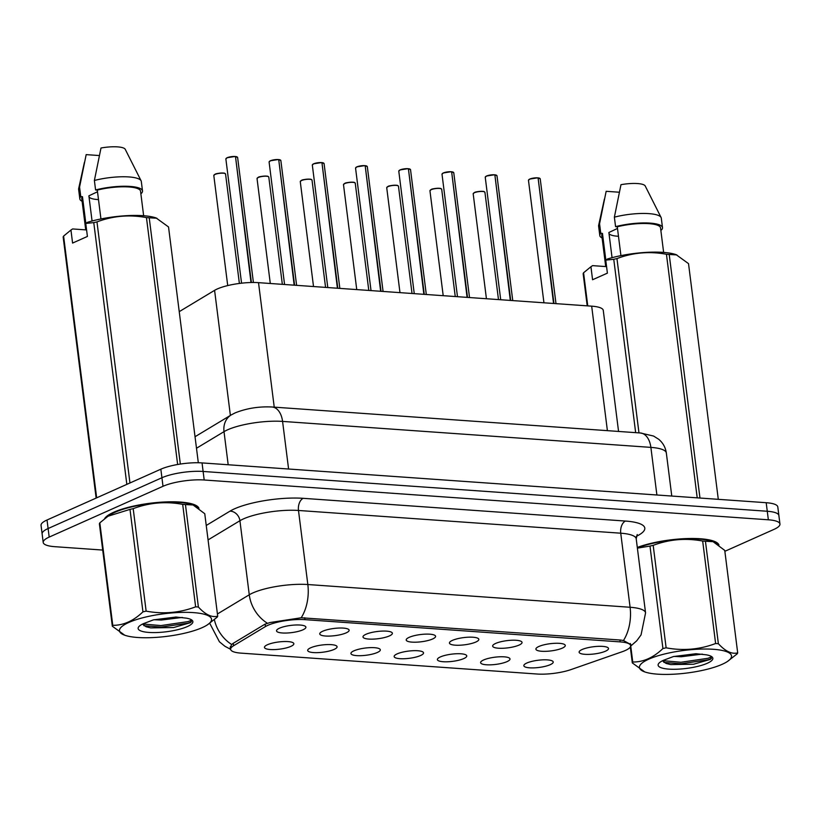 <?xml version="1.0" encoding="UTF-8"?>
<svg xmlns="http://www.w3.org/2000/svg" width="821" height="821" viewBox="0 0 821 821"><rect width="100%" height="100%" fill="white"/><g stroke="black" fill="none" stroke-linecap="round" stroke-linejoin="round"><path stroke-width="1.23" d="M334.096 649.432A14.809 3.633 -7.2 0 1 316.865 652.654A14.809 3.633 -7.2 0 1 307.793 649.893A14.809 3.633 -7.2 0 1 310.687 647.79A14.809 3.633 -7.2 0 1 325.783 644.649A14.809 3.633 -7.2 0 1 336.846 646.23A14.809 3.633 -7.2 0 1 334.096 649.432M377.321 652.49A14.809 3.633 -7.2 0 1 360.091 655.702A14.809 3.633 -7.2 0 1 351.029 652.952A14.809 3.633 -7.2 0 1 353.913 650.837A14.809 3.633 -7.2 0 1 369.009 647.697A14.809 3.633 -7.2 0 1 380.072 649.278A14.809 3.633 -7.2 0 1 377.321 652.49M420.547 655.538A14.809 3.633 -7.2 0 1 403.316 658.76A14.809 3.633 -7.2 0 1 394.254 656A14.809 3.633 -7.2 0 1 397.138 653.885A14.809 3.633 -7.2 0 1 412.245 650.745A14.809 3.633 -7.2 0 1 423.297 652.326A14.809 3.633 -7.2 0 1 420.547 655.538M463.773 658.586A14.809 3.633 -7.2 0 1 446.542 661.808A14.809 3.633 -7.2 0 1 437.48 659.047A14.809 3.633 -7.2 0 1 440.364 656.933A14.809 3.633 -7.2 0 1 455.47 653.793A14.809 3.633 -7.2 0 1 466.523 655.374A14.809 3.633 -7.2 0 1 463.773 658.586M507.009 661.634A14.809 3.633 -7.2 0 1 489.778 664.856A14.809 3.633 -7.2 0 1 480.706 662.095A14.809 3.633 -7.2 0 1 483.6 659.981A14.809 3.633 -7.2 0 1 498.696 656.841A14.809 3.633 -7.2 0 1 509.759 658.432A14.809 3.633 -7.2 0 1 507.009 661.634M550.234 664.682A14.809 3.633 -7.2 0 1 533.003 667.904A14.809 3.633 -7.2 0 1 523.942 665.143A14.809 3.633 -7.2 0 1 526.825 663.029A14.809 3.633 -7.2 0 1 541.922 659.899A14.809 3.633 -7.2 0 1 552.985 661.48A14.809 3.633 -7.2 0 1 550.234 664.682M290.86 646.384A14.809 3.633 -7.2 0 1 273.629 649.606A14.809 3.633 -7.2 0 1 264.567 646.845A14.809 3.633 -7.2 0 1 267.451 644.731A14.809 3.633 -7.2 0 1 282.557 641.601A14.809 3.633 -7.2 0 1 293.61 643.182A14.809 3.633 -7.2 0 1 290.86 646.384M346.154 632.878A14.809 3.633 -7.2 0 1 328.913 636.101A14.809 3.633 -7.2 0 1 319.851 633.34A14.809 3.633 -7.2 0 1 322.745 631.226A14.809 3.633 -7.2 0 1 337.841 628.096A14.809 3.633 -7.2 0 1 348.894 629.676A14.809 3.633 -7.2 0 1 346.154 632.878M389.38 635.936A14.809 3.633 -7.2 0 1 372.149 639.149A14.809 3.633 -7.2 0 1 363.087 636.398A14.809 3.633 -7.2 0 1 365.971 634.284A14.809 3.633 -7.2 0 1 381.067 631.144A14.809 3.633 -7.2 0 1 392.13 632.724A14.809 3.633 -7.2 0 1 389.38 635.936M432.605 638.984A14.809 3.633 -7.2 0 1 415.375 642.207A14.809 3.633 -7.2 0 1 406.313 639.446A14.809 3.633 -7.2 0 1 409.197 637.332A14.809 3.633 -7.2 0 1 424.303 634.192A14.809 3.633 -7.2 0 1 435.356 635.772A14.809 3.633 -7.2 0 1 432.605 638.984M475.831 642.032A14.809 3.633 -7.2 0 1 458.6 645.255A14.809 3.633 -7.2 0 1 449.539 642.494A14.809 3.633 -7.2 0 1 452.422 640.38A14.809 3.633 -7.2 0 1 467.529 637.24A14.809 3.633 -7.2 0 1 478.581 638.82A14.809 3.633 -7.2 0 1 475.831 642.032M519.067 645.08A14.809 3.633 -7.2 0 1 501.826 648.303A14.809 3.633 -7.2 0 1 492.764 645.542A14.809 3.633 -7.2 0 1 495.658 643.428A14.809 3.633 -7.2 0 1 510.754 640.288A14.809 3.633 -7.2 0 1 521.807 641.878A14.809 3.633 -7.2 0 1 519.067 645.08M562.293 648.128A14.809 3.633 -7.2 0 1 545.062 651.351A14.809 3.633 -7.2 0 1 536 648.59A14.809 3.633 -7.2 0 1 538.884 646.476A14.809 3.633 -7.2 0 1 553.98 643.346A14.809 3.633 -7.2 0 1 565.043 644.926A14.809 3.633 -7.2 0 1 562.293 648.128M605.518 651.176A14.809 3.633 -7.2 0 1 588.288 654.399A14.809 3.633 -7.2 0 1 579.226 651.638A14.809 3.633 -7.2 0 1 582.11 649.524A14.809 3.633 -7.2 0 1 597.216 646.394A14.809 3.633 -7.2 0 1 608.269 647.974A14.809 3.633 -7.2 0 1 605.518 651.176M302.918 629.83A14.809 3.633 -7.2 0 1 285.687 633.053A14.809 3.633 -7.2 0 1 276.626 630.292A14.809 3.633 -7.2 0 1 279.509 628.178A14.809 3.633 -7.2 0 1 294.616 625.048A14.809 3.633 -7.2 0 1 305.669 626.628A14.809 3.633 -7.2 0 1 302.918 629.83M179.235 311.652L214.589 290.347A29.618 7.266 -7.2 0 1 217.319 288.951A29.618 7.266 -7.2 0 1 258.512 282.66L591.674 306.161A29.618 7.266 -7.2 0 1 603.271 310.389L618.562 431.446M265.419 626.567A26.652 6.537 -7.2 0 1 267.882 625.304A26.652 6.537 -7.2 0 1 304.95 619.65L620.194 641.889A26.652 6.537 -7.2 0 1 630.631 645.696A26.652 6.537 -7.2 0 1 622.154 651.741L571.026 669.577A26.652 6.537 -7.2 0 1 537.057 674.02L241.076 653.136A26.652 6.537 -7.2 0 1 230.639 649.339A26.652 6.537 -7.2 0 1 233.554 645.768L265.419 626.567L265.111 624.104M198.969 508.343A47.885 11.751 172.8 0 0 164.97 501.959A47.885 11.751 172.8 0 0 113.739 512.232A47.885 11.751 172.8 0 0 104.565 518.749M230.208 647.707L231.676 644.506L233.031 643.428L264.896 624.227L270.037 622.534L301.204 617.772L620.502 640.041L623.467 640.513L631.051 644.711M43.205 542.455L41.05 525.358A29.618 7.266 172.8 0 1 47.023 520.001L160.844 469.191A29.618 7.266 172.8 0 1 202.038 462.911L766.188 502.709A29.618 7.266 172.8 0 1 777.795 506.937L778.872 515.475A29.618 7.266 172.8 0 0 767.266 511.257L203.115 471.459A29.618 7.266 172.8 0 0 161.922 477.74L48.1 528.539A29.618 7.266 172.8 0 0 42.128 533.907A29.618 7.266 172.8 0 1 48.1 528.539L161.922 477.74A29.618 7.266 172.8 0 1 203.115 471.459L767.266 511.257A29.618 7.266 172.8 0 1 778.872 515.475L779.95 524.024A29.618 7.266 172.8 0 0 768.353 519.796L204.193 479.998A29.618 7.266 172.8 0 0 163.01 486.289L49.188 537.088A29.618 7.266 172.8 0 0 43.205 542.455A29.618 7.266 172.8 0 0 54.812 546.683L102.707 550.06M718.95 545.031A47.885 11.751 172.8 0 0 687.567 538.545A47.885 11.751 172.8 0 0 637.301 547.453M724.861 551.312L773.977 529.391A29.618 7.266 172.8 0 0 779.95 524.024M235.391 156.503L237.618 157.478A5.921 1.457 172.8 0 0 235.504 156.647L251 282.527M235.504 156.647L251.4 282.516M227.191 157.714A5.726 1.406 -7.2 0 1 234.96 156.483L235.093 156.626A5.921 1.457 172.8 0 0 227.058 157.889A5.921 1.457 172.8 0 0 225.867 158.966L227.14 157.724L234.991 156.483M278.627 159.561L280.854 160.526A5.921 1.457 172.8 0 0 278.73 159.705L294.175 285.174M278.73 159.705L294.585 285.205M270.427 160.762A5.726 1.406 -7.2 0 1 278.186 159.541L278.319 159.674A5.921 1.457 172.8 0 0 270.294 160.947A5.921 1.457 172.8 0 0 269.093 162.014L270.366 160.772L278.216 159.531M321.853 162.609L324.079 163.584A5.921 1.457 172.8 0 0 321.955 162.753L337.4 288.222M321.955 162.753L337.811 288.253M313.653 163.81A5.726 1.406 -7.2 0 1 321.411 162.589L321.545 162.722A5.921 1.457 172.8 0 0 313.519 163.995A5.921 1.457 172.8 0 0 312.319 165.062L313.591 163.82L321.452 162.579M365.078 165.657L367.305 166.632A5.921 1.457 172.8 0 0 365.191 165.801L380.636 291.281M365.191 165.801L381.036 291.301M356.878 166.858A5.726 1.406 -7.2 0 1 364.647 165.637L364.781 165.77A5.921 1.457 172.8 0 0 356.745 167.043A5.921 1.457 172.8 0 0 355.555 168.11L356.827 166.868L364.678 165.626M408.304 168.705L410.531 169.68A5.921 1.457 172.8 0 0 408.417 168.849L423.862 294.329M408.417 168.849L424.272 294.359M407.873 168.685L408.006 168.818A5.921 1.457 172.8 0 0 399.971 170.091A5.921 1.457 172.8 0 0 398.78 171.168L400.053 169.926L407.904 168.674A5.726 1.406 -7.2 0 0 400.104 169.916M137.641 637.486A46.397 11.381 172.8 0 0 207.508 624.771A46.397 11.381 172.8 0 0 193.366 612.61A46.397 11.381 172.8 0 0 135.732 619.824A46.397 11.381 172.8 0 0 124.751 635.218A46.397 11.381 172.8 0 0 137.641 637.486M217.698 616.191L204.757 513.71L193.089 504.987L185.443 504.556L198.395 607.027C205.383 614.662 211.818 617.72 217.698 616.191A53.314 13.074 172.8 0 1 217.267 617.094L207.508 624.771M198.395 607.027A53.314 13.074 172.8 0 0 197.03 606.924A53.314 13.074 172.8 0 0 195.634 606.832L182.683 504.361C165.678 501.19 149.176 502.626 133.197 508.661A53.314 13.074 172.8 0 0 129.995 509.379L108.033 516.214L99.823 522.854A53.314 13.074 172.8 0 0 99.382 523.757L112.333 626.228A53.314 13.074 172.8 0 1 112.764 625.325C123.376 625.438 133.443 620.953 142.946 611.85L129.995 509.379M193.099 504.987L192.34 504.72A46.397 11.381 172.8 0 0 179.45 502.462A46.397 11.381 172.8 0 0 109.583 515.178L108.033 516.214M185.443 504.556A53.314 13.074 172.8 0 0 184.078 504.443A53.314 13.074 172.8 0 0 182.683 504.361M154.061 619.732L161.306 620.05L182.313 617.423M148.94 632.437A27.586 6.763 172.8 0 0 181.051 628.814A27.586 6.763 172.8 0 0 191.765 619.999A27.586 6.763 172.8 0 0 186.275 618.141L175.94 617.033L153.435 619.876L143.347 623.673A27.586 6.763 172.8 0 0 138.811 626.69A27.586 6.763 172.8 0 0 148.94 632.437M142.444 624.104L146.097 626.762L150.705 627.891L173.58 627.552L190.441 622.677L191.601 619.947M99.823 522.854L112.764 625.325M133.197 508.661L146.138 611.142A53.314 13.074 172.8 0 0 142.946 611.85M146.138 611.142C163.153 614.303 179.645 612.866 195.634 606.832M124.751 635.218L112.333 626.228M142.7 623.97L160.937 625.581L188.06 621.6L191.714 620.091M143.911 625.725L161.132 627.09L188.245 623.108L191.457 621.815M657.631 674.164A46.397 11.381 172.8 0 0 727.488 661.449A46.397 11.381 172.8 0 0 713.346 649.288A46.397 11.381 172.8 0 0 655.712 656.513A46.397 11.381 172.8 0 0 644.731 671.906A46.397 11.381 172.8 0 0 657.631 674.164M737.689 652.869L724.748 550.398L713.08 541.675L705.434 541.234L718.375 643.705C725.374 651.351 731.809 654.399 737.689 652.869A53.314 13.074 172.8 0 1 737.258 653.783L727.488 661.449M718.375 643.705A53.314 13.074 172.8 0 0 717.02 643.602A53.314 13.074 172.8 0 0 715.614 643.51L702.673 541.039C685.668 537.878 669.166 539.315 653.188 545.349A53.314 13.074 172.8 0 0 649.986 546.068L637.383 548.141M713.08 541.675L712.33 541.408A46.397 11.381 172.8 0 0 699.441 539.14A46.397 11.381 172.8 0 0 637.363 547.966M705.434 541.234A53.314 13.074 172.8 0 0 704.069 541.131A53.314 13.074 172.8 0 0 702.673 541.039M674.051 656.41L681.297 656.738L702.294 654.111M668.93 669.125A27.586 6.763 172.8 0 0 701.042 665.492A27.586 6.763 172.8 0 0 711.745 656.687A27.586 6.763 172.8 0 0 706.255 654.819L695.931 653.721L673.425 656.554L663.337 660.351A27.586 6.763 172.8 0 0 658.801 663.378A27.586 6.763 172.8 0 0 668.93 669.125M662.434 660.782L666.088 663.45L670.695 664.579L693.571 664.23L710.432 659.366L711.581 656.626M630.744 646.076L632.755 662.003A53.314 13.074 172.8 0 0 632.314 662.916L630.302 646.989M653.188 545.349L666.129 647.82A53.314 13.074 172.8 0 0 662.927 648.539L649.986 546.068M666.129 647.82C683.134 650.991 699.636 649.555 715.614 643.51M632.755 662.003C643.366 662.126 653.424 657.631 662.927 648.539M644.731 671.906L632.314 662.916M662.691 660.659L680.927 662.27L708.051 658.278L711.694 656.769M663.902 662.414L681.122 663.779L708.236 659.786L711.448 658.504M198.169 507.758A47.392 11.627 172.8 0 0 163.471 502.154A47.392 11.627 172.8 0 0 114.129 512.253A47.392 11.627 172.8 0 0 105.488 518.041M97.504 191.765L88.884 195.829L92.065 221.003M89.017 196.855A22.321 5.47 172.8 0 0 98.489 199.595M198.323 462.757L168.531 226.955L156.113 217.955A46.397 11.381 172.8 0 0 87.416 222.337L85.764 223.435L93.768 222.614A53.314 13.074 172.8 0 1 96.97 221.906L129.954 482.984M156.873 218.232L149.217 217.791A53.314 13.074 172.8 0 0 146.456 217.596C129.451 214.425 112.949 215.861 96.97 221.906M143.644 215.728L140.545 191.19A29.618 7.266 172.8 0 0 97.289 190.092L100.942 218.961M140.791 193.161L141.561 193.212A31.588 7.748 172.8 0 0 142.505 190.944A31.588 7.748 172.8 0 0 95.585 189.969L97.289 190.092M142.505 190.944L141.304 181.451A31.588 7.748 172.8 0 0 141.099 180.794A31.588 7.748 172.8 0 0 94.384 180.476L95.585 189.969M141.099 180.794L125.223 149.289A19.745 4.844 172.8 0 0 100.993 148.006L94.384 180.476M149.217 217.791L180.333 464.06M177.644 464.501L146.456 217.596M96.139 498.08L63.155 236.992A53.314 13.074 172.8 0 1 63.597 236.089L96.662 497.844M126.834 484.369L93.768 222.614M85.764 223.435L87.406 236.448L72.587 243.067L70.945 230.044L63.597 236.089M70.945 230.044L72.597 228.946L86.585 229.931M85.836 223.384L82.469 196.712A29.618 7.266 172.8 0 0 81.772 198.61L85.723 229.88M82.469 196.712L80.766 196.588A31.588 7.748 172.8 0 0 79.822 198.856A31.588 7.748 172.8 0 0 82.11 201.289M80.766 196.588L79.565 187.096A31.588 7.748 172.8 0 0 78.652 188.686A31.588 7.748 172.8 0 0 78.621 189.364L79.822 198.856M79.565 187.096L86.174 154.625L99.279 155.549M718.159 544.436A47.392 11.627 172.8 0 0 685.843 538.73A47.392 11.627 172.8 0 0 637.322 547.617M617.495 228.443L608.874 232.507L612.056 257.691M608.997 233.533A22.321 5.47 172.8 0 0 618.48 236.274M718.293 499.332L688.521 263.633L676.104 254.643A46.397 11.381 172.8 0 0 607.407 259.015L605.754 260.113L613.759 259.303A53.314 13.074 172.8 0 1 616.961 258.584L638.974 432.883M676.853 254.91L669.207 254.469A53.314 13.074 172.8 0 0 666.447 254.274C649.442 251.113 632.94 252.55 616.961 258.584M663.635 252.416L660.536 227.869A29.618 7.266 172.8 0 0 617.279 226.781L620.922 255.639M660.782 229.849L661.541 229.901A31.588 7.748 172.8 0 0 662.496 227.622A31.588 7.748 172.8 0 0 615.576 226.658L617.279 226.781M662.496 227.622L661.295 218.129A31.588 7.748 172.8 0 0 661.09 217.483A31.588 7.748 172.8 0 0 614.375 217.165L615.576 226.658M661.09 217.483L645.214 185.977A19.745 4.844 172.8 0 0 620.974 184.684L614.375 217.165M669.207 254.469L699.974 498.039M697.214 497.844L666.447 254.274M587.21 305.853L583.146 273.68A53.314 13.074 172.8 0 1 583.577 272.767L587.764 305.884M635.659 432.646L613.759 259.303M605.754 260.113L607.396 273.136L592.577 279.745L590.935 266.733L583.577 272.767M590.935 266.733L592.588 265.635L606.575 266.62M605.826 260.062L602.46 233.39A29.618 7.266 172.8 0 0 601.762 235.299L605.713 266.558M602.46 233.39L600.756 233.267A31.588 7.748 172.8 0 0 599.802 235.545A31.588 7.748 172.8 0 0 602.101 237.977M600.756 233.267L599.556 223.774A31.588 7.748 172.8 0 0 598.642 225.365A31.588 7.748 172.8 0 0 598.601 226.052L599.802 235.545M599.556 223.774L606.155 191.303L619.26 192.227M451.54 171.753L453.767 172.728A5.921 1.457 172.8 0 0 451.642 171.897L467.087 297.376M451.642 171.897L467.498 297.407M443.34 172.964A5.726 1.406 -7.2 0 1 451.098 171.733L451.232 171.866A5.921 1.457 172.8 0 0 443.207 173.139A5.921 1.457 172.8 0 0 442.006 174.216L443.278 172.974L451.129 171.722M494.765 174.801L496.992 175.776A5.921 1.457 172.8 0 0 494.868 174.945L510.313 300.424M494.868 174.945L510.724 300.455M494.324 174.781L494.468 174.924A5.921 1.457 172.8 0 0 486.432 176.187A5.921 1.457 172.8 0 0 485.242 177.264L486.504 176.022L494.365 174.781A5.726 1.406 -7.2 0 0 486.566 176.012M539.859 178.414A5.726 1.406 -7.2 0 0 538.032 177.87L540.218 178.824A5.921 1.457 172.8 0 0 538.104 178.003L553.549 303.472M538.104 178.003L553.959 303.503M529.791 179.06A5.726 1.406 -7.2 0 1 537.56 177.829L537.693 177.972A5.921 1.457 172.8 0 0 529.658 179.245A5.921 1.457 172.8 0 0 528.467 180.312L529.74 179.07L537.591 177.829M230.383 415.426L214.589 290.347M233.554 645.768L233.246 643.295M620.194 641.889L619.958 640M304.95 619.65L304.714 617.761M274.235 407.154L258.512 282.66M607.396 430.656L591.674 306.161M206.245 525.461L230.003 511.144A49.363 12.11 -7.2 0 1 303.206 498.326L625.469 521.058A9.873 6.024 -86 0 0 620.738 533.198L298.485 510.467A39.49 9.688 172.8 0 0 243.56 518.851A39.49 9.688 172.8 0 0 239.917 520.719L208.062 539.91M625.469 521.058A49.363 12.11 -7.2 0 1 636.357 536.339M636.213 538.833A39.49 9.688 172.8 0 0 620.738 533.198L630.097 607.263A39.49 9.688 -7.2 0 1 645.563 612.897L636.213 538.833L637.219 534.512M217.421 613.975L249.266 594.784A39.49 9.688 -7.2 0 1 252.909 592.916A39.49 9.688 -7.2 0 1 307.834 584.531A34.554 21.079 94 0 1 301.204 617.772M267.348 623.221A34.554 29.299 58.9 0 1 249.266 594.784L239.917 520.719A9.873 8.374 -121.1 0 0 230.003 511.144M623.467 640.513A34.554 21.079 -86 0 0 630.097 607.263L307.834 584.531L298.485 510.467A9.873 6.024 -86 0 1 303.206 498.326M214.373 619.67A34.554 29.299 58.9 0 0 231.676 644.506M768.353 519.796L766.188 502.709M204.193 479.998L202.038 462.911M163.01 486.289L160.844 469.191M49.188 537.088L47.023 520.001M656.892 495.001L650.879 447.383A19.745 12.048 -86 0 0 640.411 432.985L653.588 436.054L658.729 439.297C663.009 442.899 665.544 447.476 666.344 453.028A39.49 9.688 172.8 0 0 650.879 447.383L282.578 421.409A39.49 9.688 172.8 0 0 227.653 429.783A39.49 9.688 172.8 0 0 224.01 431.661L228.187 464.758M288.592 469.017L282.578 421.409A19.745 12.048 -86 0 0 272.11 407L640.411 432.985M195.029 436.731L231.245 414.913A19.745 16.738 58.9 0 0 224.01 431.661L196.486 448.245M226.103 158.474A5.726 1.406 -7.2 0 1 227.089 157.765M235.432 156.524A5.726 1.406 -7.2 0 1 237.269 157.068M225.559 174.031A5.921 1.457 172.8 0 0 221.475 173.169A5.921 1.457 172.8 0 0 215.01 174.442A5.921 1.457 172.8 0 0 213.809 175.52L215.081 174.278C215.718 173.262 224.574 172.708 224.769 173.334L225.559 174.031L239.383 283.45M215.133 174.268A5.726 1.406 -7.2 0 1 220.87 173.057A5.726 1.406 -7.2 0 1 225.211 173.621M214.055 175.027A5.726 1.406 -7.2 0 1 215.03 174.319M269.339 161.521A5.726 1.406 -7.2 0 1 270.325 160.813M278.658 159.572A5.726 1.406 -7.2 0 1 280.495 160.116M312.565 164.569A5.726 1.406 -7.2 0 1 313.55 163.861M321.894 162.62A5.726 1.406 -7.2 0 1 323.72 163.163M355.791 167.628A5.726 1.406 -7.2 0 1 356.776 166.909M365.119 165.668A5.726 1.406 -7.2 0 1 366.946 166.211M399.027 170.676A5.726 1.406 -7.2 0 1 400.001 169.957M408.345 168.716A5.726 1.406 -7.2 0 1 410.182 169.259M268.795 177.079A5.921 1.457 172.8 0 0 264.701 176.217A5.921 1.457 172.8 0 0 258.235 177.5A5.921 1.457 172.8 0 0 257.035 178.568L258.307 177.326C258.943 176.31 267.8 175.756 267.995 176.382L268.795 177.079L282.342 284.343M258.369 177.315A5.726 1.406 -7.2 0 1 264.095 176.115A5.726 1.406 -7.2 0 1 268.436 176.669M257.281 178.075A5.726 1.406 -7.2 0 1 258.266 177.367M312.021 180.138A5.921 1.457 172.8 0 0 307.937 179.265A5.921 1.457 172.8 0 0 301.461 180.548A5.921 1.457 172.8 0 0 300.27 181.615L301.533 180.374C302.179 179.358 311.036 178.804 311.231 179.43L312.021 180.138L325.568 287.391M301.594 180.363A5.726 1.406 -7.2 0 1 307.331 179.163A5.726 1.406 -7.2 0 1 311.662 179.717M300.507 181.123A5.726 1.406 -7.2 0 1 301.492 180.415M355.247 183.186A5.921 1.457 172.8 0 0 351.162 182.324A5.921 1.457 172.8 0 0 344.687 183.596A5.921 1.457 172.8 0 0 343.496 184.663L344.769 183.422C345.405 182.406 354.262 181.852 354.456 182.478L355.247 183.186L368.793 290.439M344.82 183.422A5.726 1.406 -7.2 0 1 350.557 182.211A5.726 1.406 -7.2 0 1 354.888 182.765M343.732 184.181A5.726 1.406 -7.2 0 1 344.717 183.463M442.252 173.724A5.726 1.406 -7.2 0 1 443.237 173.005M451.571 171.774A5.726 1.406 -7.2 0 1 453.408 172.318M485.478 176.772A5.726 1.406 -7.2 0 1 486.463 176.063M494.806 174.822A5.726 1.406 -7.2 0 1 496.633 175.366M528.703 179.82A5.726 1.406 -7.2 0 1 529.689 179.111M398.472 186.234A5.921 1.457 172.8 0 0 394.388 185.372A5.921 1.457 172.8 0 0 387.923 186.644A5.921 1.457 172.8 0 0 386.722 187.722L387.994 186.48C388.631 185.464 397.487 184.899 397.682 185.525L398.472 186.234L412.029 293.487M388.046 186.47A5.726 1.406 -7.2 0 1 393.782 185.259A5.726 1.406 -7.2 0 1 398.123 185.813M386.968 187.229A5.726 1.406 -7.2 0 1 387.943 186.511M441.708 189.282A5.921 1.457 172.8 0 0 437.614 188.42A5.921 1.457 172.8 0 0 431.148 189.692A5.921 1.457 172.8 0 0 429.947 190.77L431.22 189.528C431.856 188.512 440.713 187.947 440.908 188.584L441.708 189.282L455.255 296.545M431.282 189.518A5.726 1.406 -7.2 0 1 437.008 188.307A5.726 1.406 -7.2 0 1 441.349 188.871M430.194 190.277A5.726 1.406 -7.2 0 1 431.179 189.559M484.934 192.33A5.921 1.457 172.8 0 0 480.849 191.467A5.921 1.457 172.8 0 0 474.374 192.74A5.921 1.457 172.8 0 0 473.183 193.818L474.446 192.576C475.092 191.56 483.949 190.995 484.144 191.632L484.934 192.33L498.48 299.593M474.507 192.566A5.726 1.406 -7.2 0 1 480.244 191.355A5.726 1.406 -7.2 0 1 484.575 191.919M473.419 193.325A5.726 1.406 -7.2 0 1 474.405 192.617M209.714 623.272L219.412 641.776L224.913 646.271L230.639 649.339L230.301 646.691M630.631 645.696L630.354 643.49M630.62 646.158L636.737 640.791L641.057 634.91L645.563 612.897M231.245 414.913L235.206 412.86C246.68 408.294 258.984 406.344 272.11 407M666.344 453.028L671.773 496.048M225.867 158.966L241.559 283.183M237.618 157.478L253.412 282.496M213.809 175.52L227.715 285.575M269.093 162.014L284.569 284.497M280.854 160.526L296.617 285.349M312.319 165.062L327.795 287.545M324.079 163.584L339.843 288.397M355.555 168.11L371.03 290.603M367.305 166.632L383.079 291.445M398.78 171.168L414.256 293.651M410.531 169.68L426.304 294.503M257.035 178.568L270.294 283.491M300.27 181.615L313.519 286.539M343.496 184.663L356.745 289.587M198.384 507.286L198.477 507.973M84.399 162.404L78.652 188.686M718.375 543.974L718.467 544.662M604.389 199.082L598.642 225.365M442.006 174.216L457.482 296.699M453.767 172.728L469.53 297.551M485.242 177.264L500.707 299.747M496.992 175.776L512.756 300.599M528.467 180.312L543.943 302.795M540.218 178.824L555.991 303.647M386.722 187.722L399.981 292.645M429.947 190.77L443.207 295.693M473.183 193.818L486.432 298.741"/></g></svg>
